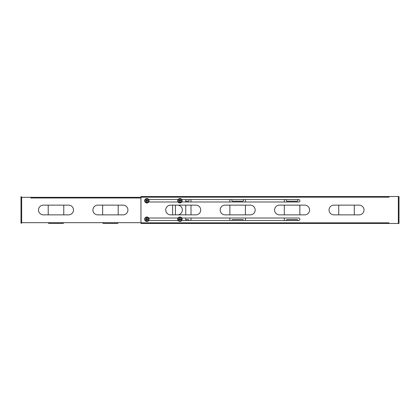 <?xml version="1.0" encoding="UTF-8"?>
<svg xmlns="http://www.w3.org/2000/svg" width="420" height="420" viewBox="0 0 420 420"><rect width="100%" height="100%" fill="white"/><g stroke="black" fill="none" stroke-linecap="round" stroke-linejoin="round"><path stroke-width="0.63" d="M182.128 219.235A2.216 2.216 0 0 0 178.804 217.313A2.216 2.216 0 0 0 178.804 221.151A2.216 2.216 0 0 0 182.128 219.235M146.869 217.019A2.216 2.216 0 0 0 144.947 220.343A2.216 2.216 0 0 0 148.785 220.343A2.216 2.216 0 0 0 146.869 217.019M179.912 198.55A2.216 2.216 0 0 0 177.996 201.873A2.216 2.216 0 0 0 181.834 201.873A2.216 2.216 0 0 0 179.912 198.55M146.869 198.55A2.216 2.216 0 0 0 144.947 201.873A2.216 2.216 0 0 0 148.785 201.873A2.216 2.216 0 0 0 146.869 198.55M147.163 219.529L147.053 220.154L147.163 219.529L147.787 219.418L147.42 219.418M147.053 220.154A0.94 0.94 0 0 1 146.68 220.154L146.622 219.476L145.945 219.418L146.57 219.529L146.68 220.154M145.945 219.418A0.94 0.94 0 0 1 145.945 219.046L146.622 218.988L146.685 218.337A0.913 0.913 0 0 1 147.047 218.337L147.11 218.988L147.761 219.056A0.913 0.913 0 0 1 147.761 219.413M146.685 218.337L146.57 218.941L145.945 219.046M146.68 218.316A0.94 0.94 0 0 1 147.053 218.316L147.047 218.337M147.761 219.056L147.163 218.941L147.053 218.316M147.787 219.046A0.94 0.94 0 0 1 147.787 219.418M145.971 219.413A0.913 0.913 0 0 1 145.971 219.056M147.047 220.127A0.913 0.913 0 0 1 146.685 220.127M147.409 219.377L147.11 219.476M146.57 200.471L146.68 199.847L146.57 200.471L145.945 200.582L146.312 200.582M146.68 199.847A0.94 0.94 0 0 1 147.053 199.847L147.11 200.524L147.787 200.582L147.163 200.471L147.053 199.847M147.787 200.582A0.94 0.94 0 0 1 147.787 200.954L147.11 201.012L147.047 201.663A0.913 0.913 0 0 1 146.685 201.663L146.622 201.012L145.971 200.944A0.913 0.913 0 0 1 145.971 200.587M147.047 201.663L147.163 201.059L147.787 200.954M147.053 201.684A0.94 0.94 0 0 1 146.68 201.684L146.685 201.663M145.971 200.944L146.57 201.059L146.68 201.684M145.945 200.954A0.94 0.94 0 0 1 145.945 200.582M147.761 200.587A0.913 0.913 0 0 1 147.761 200.944M146.685 199.873A0.913 0.913 0 0 1 147.047 199.873M146.323 200.624L146.622 200.524M180.206 219.529L180.101 220.154L180.206 219.529L180.831 219.418L180.464 219.418M180.101 220.154A0.94 0.94 0 0 1 179.723 220.154L179.666 219.476L178.994 219.418L179.618 219.529L179.723 220.154M178.994 219.418A0.94 0.94 0 0 1 178.994 219.046L179.666 218.988L179.734 218.337A0.913 0.913 0 0 1 180.091 218.337L180.159 218.988L180.81 219.056A0.913 0.913 0 0 1 180.81 219.413M179.734 218.337L179.618 218.941L178.994 219.046M179.723 218.316A0.94 0.94 0 0 1 180.101 218.316L180.091 218.337M180.81 219.056L180.206 218.941L180.101 218.316M180.831 219.046A0.94 0.94 0 0 1 180.831 219.418M179.015 219.413A0.913 0.913 0 0 1 179.015 219.056M180.091 220.127A0.913 0.913 0 0 1 179.734 220.127M180.458 219.377L180.159 219.476M179.618 200.471L179.723 199.847L179.618 200.471L178.994 200.582L179.361 200.582M179.723 199.847A0.94 0.94 0 0 1 180.101 199.847L180.159 200.524L180.831 200.582L180.206 200.471L180.101 199.847M180.831 200.582A0.94 0.94 0 0 1 180.831 200.954L180.159 201.012L180.091 201.663A0.913 0.913 0 0 1 179.734 201.663L179.666 201.012L179.015 200.944A0.913 0.913 0 0 1 179.015 200.587M180.091 201.663L180.206 201.059L180.831 200.954M180.101 201.684A0.94 0.94 0 0 1 179.723 201.684L179.734 201.663M179.015 200.944L179.618 201.059L179.723 201.684M178.994 200.954A0.94 0.94 0 0 1 178.994 200.582M180.81 200.587A0.913 0.913 0 0 1 180.81 200.944M179.734 199.873A0.913 0.913 0 0 1 180.091 199.873M179.366 200.624L179.666 200.524M333.879 205.139L359.153 205.139A4.862 4.862 0 0 1 364.009 210A4.862 4.862 0 0 1 359.153 214.862L333.879 214.862A4.862 4.862 0 0 1 329.023 210A4.862 4.862 0 0 1 333.879 205.139M181.76 199.542L298.673 199.542A1.223 1.223 0 0 1 299.896 200.765A1.223 1.223 0 0 1 298.673 201.994L181.76 201.994M178.064 201.994L148.712 201.994M148.712 199.542L178.064 199.542M225.02 205.139L250.294 205.139A4.862 4.862 0 0 1 255.15 210A4.862 4.862 0 0 1 250.294 214.862L225.02 214.862A4.862 4.862 0 0 1 220.164 210A4.862 4.862 0 0 1 225.02 205.139M170.594 205.139L195.862 205.139A4.862 4.862 0 0 1 200.723 210A4.862 4.862 0 0 1 195.862 214.862L170.594 214.862A4.862 4.862 0 0 1 165.732 210A4.862 4.862 0 0 1 170.594 205.139M389.072 197.185L388.836 196.518L140.947 196.518L140.947 223.482L388.836 223.482L388.836 222.815L389.072 223.482L399 223.482L399 196.518L389.072 196.518L389.072 197.185M148.712 218.006L178.064 218.006M181.76 218.006L298.673 218.006A1.223 1.223 0 0 1 299.896 219.235A1.223 1.223 0 0 1 298.673 220.458L181.76 220.458M178.064 220.458L148.712 220.458M304.721 214.862L279.452 214.862A4.862 4.862 0 0 1 274.586 210A4.862 4.862 0 0 1 279.452 205.139L304.721 205.139A4.862 4.862 0 0 1 309.582 210A4.862 4.862 0 0 1 304.721 214.862M354.286 196.518L338.735 196.518M299.859 196.518L284.308 196.518M245.427 196.518L229.877 196.518M191 196.518L175.45 196.518M399 222.637L399 220.689M399 212.914L399 210.971M399 209.029L399 207.086M387.865 223.482L388.836 223.482M175.45 214.862L175.45 205.139M191 220.458L191 218.006M191 214.862L191 205.139M191 201.994L191 199.542M229.877 199.542L229.877 201.994M229.877 205.139L229.877 214.862M229.877 218.006L229.877 220.458M245.427 220.458L245.427 218.006M245.427 214.862L245.427 205.139M245.427 201.994L245.427 199.542M284.308 199.542L284.308 201.994M284.308 205.139L284.308 214.862M284.308 218.006L284.308 220.458M299.859 219.539L299.859 218.925M299.859 214.862L299.859 205.139M299.859 201.075L299.859 200.461M338.735 205.139L338.735 214.862M354.286 214.862L354.286 205.139M185.745 201.212L188.087 201.212A0.971 0.971 0 0 0 188.759 199.542M189.053 220.458A0.971 0.971 0 0 0 188.087 219.597L185.745 219.597M232.118 199.542A0.971 0.971 0 0 0 232.796 201.212L242.513 201.212A0.971 0.971 0 0 0 243.191 199.542M243.479 220.458A0.971 0.971 0 0 0 242.513 219.597L232.796 219.597A0.971 0.971 0 0 0 231.829 220.458M286.55 199.542A0.971 0.971 0 0 0 287.222 201.212L296.94 201.212A0.971 0.971 0 0 0 297.617 199.542M298.888 223.482L285.28 223.482M297.906 220.458A0.971 0.971 0 0 0 296.94 219.597L287.222 219.597A0.971 0.971 0 0 0 286.256 220.458M43.355 214.862A4.862 4.862 0 0 1 38.493 210A4.862 4.862 0 0 1 43.355 205.139L68.623 205.139A4.862 4.862 0 0 1 73.484 210A4.862 4.862 0 0 1 68.623 214.862L43.355 214.862M177.482 205.139A4.862 4.862 0 0 1 182.343 210A4.862 4.862 0 0 1 177.482 214.862M185.745 199.542L185.745 201.994M185.745 205.139L185.745 214.862M185.745 218.006L185.745 220.458M140.947 197.993L30.928 197.993L30.928 197.327L21 197.327L21 222.673L140.947 222.673M140.947 197.327L31.164 197.327L30.928 197.878M97.781 214.862A4.862 4.862 0 0 1 92.925 210A4.862 4.862 0 0 1 97.781 205.139L123.055 205.139A4.862 4.862 0 0 1 127.916 210A4.862 4.862 0 0 1 123.055 214.862L97.781 214.862M102.643 197.327L118.193 197.327M40.441 197.327L63.767 197.327M31.164 197.327L32.135 197.327M21.441 196.854L21 196.66L21.441 197.327M21.441 223.146L21 223.146L21.441 223.34L21.441 222.673M172.625 205.139L172.625 214.862M118.193 205.139L118.193 214.862M102.643 214.862L102.643 205.139M63.767 205.139L63.767 214.862M48.216 214.862L48.216 205.139M21 197.327L21 196.854M21 223.146L21 222.673M118.172 222.673A0.971 0.971 0 0 1 117.222 223.451L103.614 223.451A0.971 0.971 0 0 1 102.664 222.673M63.746 222.673A0.971 0.971 0 0 1 62.795 223.451L49.187 223.451A0.971 0.971 0 0 1 48.232 222.673M181.976 219.235A2.063 2.063 0 0 1 179.912 221.298A2.063 2.063 0 0 1 177.849 219.235A2.063 2.063 0 0 1 179.912 217.166A2.063 2.063 0 0 1 181.976 219.235M179.912 217.245C182.275 216.536 182.275 221.928 179.912 221.225C177.55 221.928 177.55 216.536 179.912 217.245M179.912 221.015A1.785 1.785 0 0 1 178.133 219.235A1.785 1.785 0 0 1 179.912 217.45A1.785 1.785 0 0 1 181.697 219.235A1.785 1.785 0 0 1 179.912 221.015M179.912 217.392C177.728 216.736 177.728 221.728 179.912 221.072C182.096 221.728 182.096 216.736 179.912 217.392M146.869 217.166A2.063 2.063 0 0 1 148.932 219.235A2.063 2.063 0 0 1 146.869 221.298A2.063 2.063 0 0 1 144.8 219.235A2.063 2.063 0 0 1 146.869 217.166M144.879 219.235C144.17 216.872 149.562 216.872 148.853 219.235C149.562 221.592 144.17 221.592 144.879 219.235M148.649 219.235A1.785 1.785 0 0 1 146.869 221.015A1.785 1.785 0 0 1 145.084 219.23A1.785 1.785 0 0 1 146.869 217.45A1.785 1.785 0 0 1 148.649 219.235M145.026 219.235C144.37 221.419 149.363 221.419 148.706 219.235C149.363 217.046 144.37 217.046 145.026 219.235M179.912 198.702A2.063 2.063 0 0 1 181.976 200.765A2.063 2.063 0 0 1 179.912 202.834A2.063 2.063 0 0 1 177.849 200.771A2.063 2.063 0 0 1 179.912 198.702M177.922 200.765C177.219 198.408 182.606 198.408 181.902 200.765C182.606 203.128 177.219 203.128 177.922 200.765M181.697 200.765A1.785 1.785 0 0 1 179.912 202.55A1.785 1.785 0 0 1 178.133 200.765A1.785 1.785 0 0 1 179.912 198.986A1.785 1.785 0 0 1 181.697 200.765M178.07 200.765C177.418 202.954 182.406 202.954 181.755 200.765C182.406 198.581 177.418 198.581 178.07 200.765M146.869 198.702A2.063 2.063 0 0 1 148.932 200.765A2.063 2.063 0 0 1 146.869 202.834A2.063 2.063 0 0 1 144.8 200.771A2.063 2.063 0 0 1 146.869 198.702M144.879 200.765C144.17 198.408 149.562 198.408 148.853 200.765C149.562 203.128 144.17 203.128 144.879 200.765M148.649 200.765A1.785 1.785 0 0 1 146.869 202.55A1.785 1.785 0 0 1 145.084 200.765A1.785 1.785 0 0 1 146.869 198.986A1.785 1.785 0 0 1 148.649 200.765M145.026 200.765C144.37 202.954 149.363 202.954 148.706 200.765C149.363 198.581 144.37 198.581 145.026 200.765M388.836 197.185L140.947 197.185M140.947 222.815L388.836 222.815M398.333 223.482L398.333 196.518M21.667 197.327L21.667 222.673"/></g></svg>
